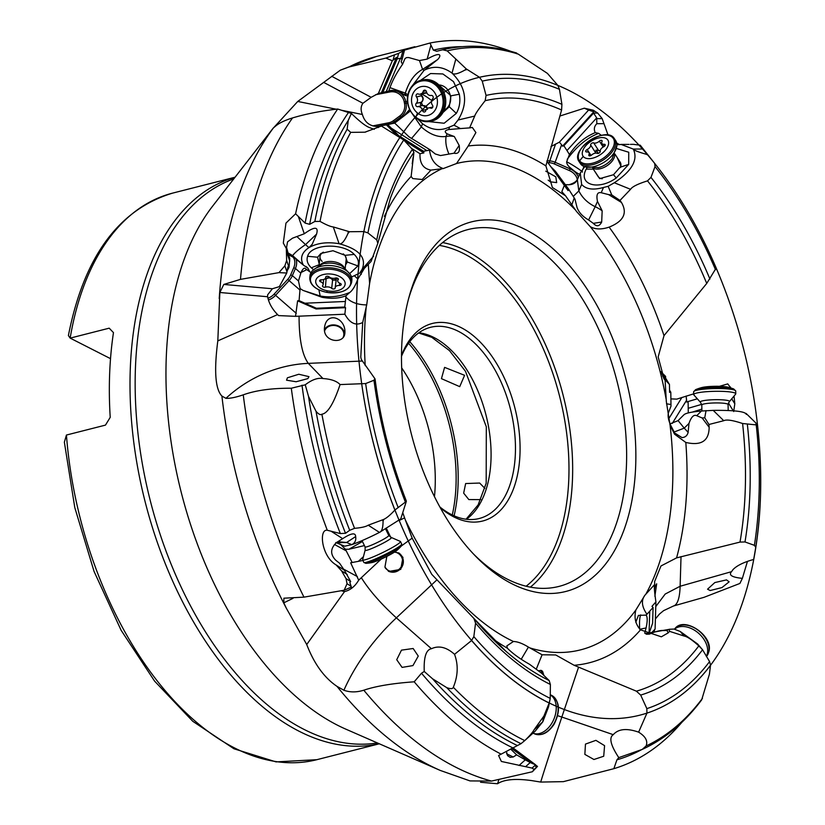 <?xml version="1.0" encoding="UTF-8"?>
<svg xmlns="http://www.w3.org/2000/svg" width="825" height="825" viewBox="0 0 825 825"><rect width="100%" height="100%" fill="white"/><g stroke="black" fill="none" stroke-linecap="round" stroke-linejoin="round"><path stroke-width="1.24" d="M402.755 512.737L405.312 519.863A250.955 145.726 75.7 0 0 513.428 641.489C517.533 641.592 522.524 643.448 528.423 647.089L542.087 654.782L555.72 654.947L574.128 665.28L636.395 691.175L640.685 695.083L646.852 708.623L646.944 713.12L638.622 732.157C645.593 736.467 648.079 741.077 646.058 745.986L642.262 749.389L618.791 757.628C610.624 745.253 608.778 737.612 613.264 734.673C618.348 728.857 626.804 728.011 638.622 732.157M642.262 749.389C664.919 739.004 684.719 722.504 701.663 699.878L709.407 674.252L710.531 665.187L709.583 661.588L702.56 649.76L698.827 645.882C692.082 639.818 687.173 636.539 684.131 636.034L669.518 631.331L669.261 629.279L673.984 629.052L680.233 631.476L697.599 643.985L702.56 649.76A309.695 179.84 -104.3 0 1 640.685 695.083M669.518 631.331L668.25 632.837L661.351 636.817L640.52 629.846C635.467 624.308 633.92 617.678 635.889 609.953L644.882 595.268L654.658 584.502L654.617 581.542L660.969 565.971L676.583 557.886L740.015 542.087L744.996 541.953L754.401 545.325L755.772 547.295L753.679 559.463C743.933 562.124 737.065 565.476 733.074 569.518L731.528 571.673C728.403 575.087 732.023 577.325 742.366 578.356L739.891 583.45L704.014 597.331L673.52 605.983A124.946 23.213 74.2 0 0 680.13 586.255L731.528 571.673M755.896 423.751L757.536 425.174C762.259 468.208 761.671 508.912 755.772 547.264M633.383 144.344L640.241 145.2L654.668 163.391L655.05 166.588L650.977 177.385L647.512 180.871C637.818 183.913 632.167 186.728 630.558 189.307L619.988 200.434L621.442 202.445C627.712 213.087 623.607 221.317 609.118 227.123C601.6 229.659 595.31 229.505 590.267 226.658L576.562 211.53L565.558 195.803L552.399 187.512L545.882 165.887L561.598 110.014L561.918 104.332L559.453 89.317L557.834 85.377L547.408 73.384L518.1 54.017L516.594 53.666M466.218 68.867L464.949 70.043C457.968 73.941 453.657 74.962 452.028 73.095C442.891 66.485 433.589 65.546 424.122 70.29L437.601 59.596C441.127 56.172 442.313 50.469 427.144 59.122L419.471 60.555L408.674 57.544L406.56 57.595L405.003 58.554L402.579 64.278C395.856 73.889 391.277 82.799 388.853 90.997L378.345 93.472L392.329 60.741L385.822 58.101L398.661 53.305L404.291 50.17L429.959 43.034L433.383 50.139L436.703 51.274L442.654 49.768L447.171 50.861L466.218 68.867L479.5 77.292L482.243 81.139L486.059 95.432L485.172 100.691C478.758 108.817 475.262 113.953 474.705 116.088L469.611 127.885L472.323 127.473L475.901 132.557L468.218 146.004L456.534 163.525L443.231 168.578L430.98 170.094L422.225 179.51L412.789 178.582L411.149 176.457L413.913 152.388L412.397 149.377L403.755 139.982L381.408 126.039L364.897 132.196L350.718 132.361L347.15 129.205L348.253 120.398L351.388 113.458L337.673 109.024C320.853 110.983 305.797 113.953 292.524 117.934C284.8 120.316 279.149 123.049 275.55 126.132L273.292 128.009L212.737 205.992A296.227 172.023 -104.3 0 0 179.623 485.832A296.227 172.023 -104.3 0 0 337.425 725.175A296.227 172.023 75.7 0 0 345.933 729.197L440.282 770.437A365.63 212.324 -104.3 0 1 429.784 765.466A365.63 212.324 -104.3 0 1 337.002 686.369C324.235 677.727 314.139 663.774 306.725 644.521L286.347 608.252L283.79 602.838L283.903 598.197L303.971 597.145L344.159 590.226L347.047 583.698L346.015 578.583L341.571 570.879L336.084 564.867M368.321 264.485L369.6 283.491L366.702 304.91L362.711 322.451C355.884 326.112 349.934 323.359 344.86 314.212L295.536 316.336L278.592 315.593L277.582 314.593C272.157 309.035 268.837 303.084 267.63 296.742L267.63 294.845L272.384 288.75L279.345 286.646L286.749 273.023L278.953 272.621L284.873 265.794L286.646 260.483L286.306 248.49L283.305 243.076L285.955 223.111L295.597 213.778L305.085 223.08L309.664 224.328L314.841 221.482L320.028 221.378C326.133 224.833 330.557 226.689 333.31 226.958L349.46 231.732L363.887 231.567L367.929 232.918L376.757 239.931L377.829 243.334L371.054 261.484L359.669 273.147L362.103 269.404C366.836 257.668 359.153 249.098 339.075 243.705C327.205 241.704 317.192 242.993 309.024 247.562L312.19 244.303L316.563 234.135C318.739 226.442 314.645 226.318 304.281 233.774L292.514 238.188L287.564 241.818L286.574 247.417L288.822 255.905M405.312 519.863L412.149 538.158L431.753 574.324L473.901 618.451L475.561 623.112L473.839 636.632L471.58 640.52L454.554 654.328C458.432 664.878 458.019 675.861 453.327 687.277C452.791 688.947 450.584 689.061 446.717 687.617L432.558 678.789L424.256 671.478L421.513 673.21L414.202 681.811C392.669 683.327 375.87 686.122 363.794 690.205C356.627 692.433 349.996 692.443 343.912 690.247L337.002 686.369M535.662 765.043L537.498 766.415L532.352 771.757L534.146 769.395L532.063 768.085L501.363 761.454L498.589 755.504L520.987 743.686L524.752 740.602C529.794 735.725 532.919 732.074 534.136 729.671L543.933 716.018L549.161 703.024L550.244 698.393L550.378 684.482L549.172 680.542L541.509 673.148L529.547 664.29C520.235 659.072 512.841 653.709 507.365 648.192A265.619 154.244 -104.3 0 1 491.731 638.014M362.711 322.451L360.772 357.112L361.267 359.401L374.88 378.665L373.962 380.253L365.65 383.563L340.075 384.574C333.692 403.59 327.628 413.459 321.894 414.191C320.564 415.253 318.625 414.305 316.058 411.335L308.529 396.454L305.25 384.801L291.297 388.235C271.879 388.132 255.863 390.328 243.251 394.835C235.868 397.361 230.093 398.537 225.916 398.331L221.904 396.052C215.304 389.276 213.933 370.879 217.81 340.88L219.852 292.493L223.792 284.439L240.487 279.366L278.953 272.621M344.159 590.226L351.357 587.08L349.831 582.398L350.666 581.573L344.438 570.219L336.311 565.012C321.214 556.359 318.728 528.773 327.288 530.258L340.374 533.569L345.52 533.28L349.707 530.3L354.554 528.33C361.35 527.742 365.908 526.701 368.218 525.195L383.656 519.441C386.595 518.11 390.338 514.975 394.886 510.046L406.312 501.394L400.744 518.956M757.484 425.03L742.593 423.514C732.755 420.234 726.485 419.296 723.762 420.709L708.964 424.483L709.149 427.288C709.036 440.952 701.26 446.005 685.802 442.448L674.561 434.187L670.086 425.339L666.311 401.424L665.105 380.243L663.97 378.489L658.164 356.926L664.012 335.631L706.726 283.439L716.183 268.001C699.352 228.845 679.14 194.349 655.566 164.526A328.876 190.977 -104.3 0 1 663.64 706.118A328.876 190.977 -104.3 0 1 356.565 318.883A328.876 190.977 -104.3 0 1 655.566 164.526L641.602 146.912A362.453 210.478 75.7 0 0 640.241 145.2L641.602 146.912M543.345 717.007L542.788 721.823L548.563 706.85L550.244 698.393A324.483 188.43 75.7 0 1 473.839 636.632M535.363 730.991L524.752 740.602A362.453 210.478 75.7 0 1 453.327 687.277M669.518 629.3L645.439 633.59L646.202 634.033L652.699 632.713L649.368 634.136L646.522 634.229M669.745 629.248L673.984 629.052M413.913 152.388A304.807 177.004 75.7 0 0 390.472 198.041L377.829 243.334M375.066 378.995C380.573 420.946 390.998 461.629 406.323 501.043L406.312 501.394M709.149 427.288L702.147 417.966L696.733 415.697L701.425 411.025L713.202 410.376C734.446 410.159 745.491 411.5 746.326 414.408M706.045 410.572L704.746 417.78L708.964 424.483M702.147 417.966L704.746 417.78M696.733 415.697C693.835 414.325 691.257 416.903 688.988 423.411L688.132 432.382C687.246 435.672 685.204 437.405 682.007 437.59L674.778 433.146L671.932 427.701C668.621 421.462 667.477 416.419 668.487 412.593L670.993 406.147L670.808 392.236L669.591 392.401L669.446 384.44L665.146 377.345C661.815 374.003 661.97 373.684 665.6 376.386L660.67 371.518M644.81 595.351L644.882 595.268C641.056 600.394 641.737 606.726 646.944 614.243L653.08 607.499L651.977 606.323L655.916 601.91L655.091 629.104L652.111 632.228M511.871 583.739A190.709 110.746 -104.3 0 1 475.097 555.689A190.709 110.746 -104.3 0 1 409.148 296.618A190.709 110.746 -104.3 0 1 525.473 229.587A190.709 110.746 -104.3 0 1 635.663 466.228A190.709 110.746 -104.3 0 1 511.871 583.739M408.447 299.217A184.14 106.93 -104.3 0 1 468.053 229.546A184.14 106.93 -104.3 0 1 520.049 237.012A184.14 106.93 -104.3 0 1 624.855 423.998A184.14 106.93 -104.3 0 1 558.917 586.431A184.14 106.93 -104.3 0 1 506.921 578.954A184.14 106.93 -104.3 0 1 473.241 553.74M401.497 355.482A101.929 59.194 -104.3 0 1 461.082 327.608A101.929 59.194 -104.3 0 1 519.977 454.09A101.929 59.194 -104.3 0 1 453.812 516.893A101.929 59.194 -104.3 0 1 440.241 507.653M401.497 356.307A98.649 57.286 -104.3 0 1 430.516 327.319A98.649 57.286 -104.3 0 1 458.37 331.32A98.649 57.286 -104.3 0 1 514.511 431.485A98.649 57.286 -104.3 0 1 479.191 518.513A98.649 57.286 -104.3 0 1 451.337 514.501A98.649 57.286 -104.3 0 1 439.838 506.932M480.81 499.599L468.827 499.579L463.66 493.123L465.651 483.543L479.655 483.048L484.883 488.359M441.447 378.654L444.593 367.373L464.588 375.313L459.731 386.647L441.447 378.654M541.623 673.231A9.869 6.786 138.1 0 0 540.746 670.323M542.19 673.685A10.519 7.239 138.1 0 0 541.633 670.581M538.581 670.859L540.963 670.354L542.541 671.272L543.747 674.984M542.087 654.782L536.312 669.075M498.991 779.367L497.537 783.75C504.106 779.408 515.522 778.367 531.785 780.615L540.705 782.069L563.382 781.646L613.841 768.694L616.935 759.825L618.791 757.628M584.853 754.39L585.461 744.098L595.898 740.345L604.581 745.656L603.714 756.236L593.938 759.505L584.853 754.39M747.46 561.371L742.366 578.356M681.852 722.318A374.437 217.439 -104.3 0 1 613.841 768.694M429.959 43.034A374.437 217.439 -104.3 0 1 511.057 51.418M295.597 213.778A374.437 217.439 -104.3 0 1 337.673 109.024M327.288 530.258A374.437 217.439 -104.3 0 1 291.297 388.235M501.157 754.174A374.437 217.439 -104.3 0 1 414.202 681.811M734.106 396.608L734.807 403.796L733.693 411.551M547.037 160.7L549.337 160.854A13.808 10.828 -159.7 0 1 555.122 162.288L561.608 144.757L559.391 142.158L588.586 110.076L584.306 108.199L559.783 116.067M584.306 108.199L593.237 110.199L597.712 113.066L602.167 118.604L608.087 135.125M616.718 143.034L619.338 144.53M385.822 58.101L348.913 67.011L340.312 70.187L297.753 101.454L273.157 128.257A365.63 212.324 -104.3 0 0 219.223 298.567M386.213 91.544L400.445 58.235L402.136 59.225L404.456 50.294M532.352 771.757L491.545 781.069L470.002 780.914L440.282 770.437M668.25 632.837L666.889 630.434L663.321 630.558C661.506 630.187 657.958 630.908 652.699 632.713M666.889 630.434L669.261 629.279M635.797 622.256L638.416 615.409L646.13 615.11L646.944 614.243M654.658 584.502C653.936 585.441 654.359 591.236 655.916 601.91M513.428 641.489L506.859 645.882L507.365 648.192M497.537 783.75L480.552 782.255M649.079 632.847L649.729 611.253M644.707 633.167L646.078 627.949C647.542 621.235 647.563 616.956 646.13 615.11M649.306 632.796L652.606 623.153L653.08 607.499M654.483 589.318L654.978 586.575L656.679 583.822L654.875 596.238M701.425 411.025C691.082 411.964 685.245 413.243 683.915 414.862M669.549 390.163L670.808 392.236M669.446 384.44C663.733 378.149 662.289 376.747 665.105 380.243L663.95 378.417M662.496 375.787L666.383 380.851L663.145 377.035M662.764 374.55L665.6 376.386L665.62 378.128M693.681 393.845L676.789 399.125L670.942 398.887M730.826 387.977L727.743 383.893L719.421 386.327M688.277 412.912L688.122 401.517L686.709 402.074L686.142 396.041M688.246 408.282L701.714 404.353M701.858 409.097L692.257 412.118M696.826 398.97L688.122 401.517M620.297 167.65A13.148 7.25 -32.8 0 0 620.256 162.319L614.852 153.935M602.24 178.757A13.148 7.25 147.2 0 1 598.135 176.571L592.732 168.176M594.155 170.383L599.672 178.643L613.501 174.735L620.967 166.207L617.275 157.709M616.512 148.5L628.753 152.254L628.691 164.381L616.244 177.963C598.445 190.936 577.686 184.81 586.214 169.094L587.091 167.434M621.442 202.445L608.602 194.607L601.219 192.72L603.477 187.481L608.128 186.316L614.336 182.758C632.033 170.94 638.344 159.71 633.27 149.067L621.184 144.458L616.904 144.787M565.321 184.676L569.023 184.738C573.952 183.243 576.819 181.273 577.603 178.829L580.274 173.054L584.564 166.898M580.274 173.054L581.635 184.418C585.925 189.296 593.206 190.307 603.477 187.481M647.563 154.481L645.882 154.151C637.931 151.893 633.734 150.191 633.27 149.067L643.222 148.995M608.128 186.316L611.789 194.947L619.988 200.434M608.602 194.607L611.789 194.947M601.219 192.72C597.372 191.905 596.124 194.793 597.475 201.393L602.167 210.839L601.683 222.038C599.393 226.493 596.599 226.937 593.309 223.358L588.607 219.966C582.656 216.562 578.799 212.386 577.036 207.467L574.973 199.155L568.662 189.193L568.085 190.616L546.893 161.246M565.558 195.803L561.825 191.689L564.455 184.986M545.789 171.157L555.792 176.828L556.679 182.624L550.337 181.809L548.171 180.128M341.292 590.721L344.52 591.618L306.725 644.521M344.438 570.219L336.538 565.156M382.635 519.967L383.058 521.276C383.048 527.804 381.851 531.517 379.469 532.414C368.827 537.797 359.648 541.87 351.935 544.613C355.018 542.871 356.256 540.189 355.647 536.57C355.544 532.403 351.213 533.094 342.674 538.663L336.775 542.345C330.361 548.202 329.979 554.142 335.641 560.144L339.58 563.248L344.242 570.096M400.723 518.946L379.469 532.414L368.218 525.195M412.149 538.158L401.363 545.964M390.699 537.281L386.234 528.031M381.212 559.082L358.689 580.171C355.039 586.369 350.316 590.184 344.52 591.618M394.525 552.1L399.104 553.101L402.961 557.401L400.744 569.394L388.792 571.447L384.924 567.136L386.843 556.38M388.348 571.189A10.519 10.374 118.9 0 0 402.311 557.05A10.519 10.374 118.9 0 0 398.588 552.843M385.285 567.909A9.869 9.725 118.9 0 0 401.734 557.339A9.869 9.725 118.9 0 0 394.979 552.08M424.256 671.478C423.668 657.288 426.061 649.708 431.434 648.728C438.828 645.284 446.531 647.151 454.554 654.328M418.265 656.081L413.16 648.502L401.476 650.141L396.722 659.711L402.084 667.394L412.943 665.589L418.265 656.081M358.689 580.171L350.656 562.794L362.897 560.495M358.38 561.361L362.928 557.112M387.905 533.713L388.627 533.033M352.203 562.547L345.407 549.264L348.934 549.244L364.423 545.583M337.683 541.695L346.603 542.489L336.28 542.737M351.935 544.613L344.675 546.191L335.806 542.551M345.407 549.264L340.746 544.583M307.88 378.613L296.123 381.748L286.543 380.181L287.409 377.798L298.805 374.251L308.952 376.633L307.88 378.613M305.25 384.801C311.943 379.665 317.852 377.582 322.967 378.551C331.083 379.067 336.786 381.078 340.075 384.574M277.582 314.593L217.81 340.88M286.749 273.023L287.904 266.857L289.028 267.403L287.224 270.724M286.306 248.49L289.771 258.555L289.028 267.403L286.646 260.483M348.315 231.516L347.985 233.434C344.53 241.24 341.56 244.674 339.075 243.705L333.31 226.958M363.887 269.187L357.875 278.994C355.369 285.739 352.718 290.194 349.913 292.38L346.067 295.69L344.757 307.013L345.572 307.694L344.86 314.212M344.891 332.784C344.541 344.963 322.338 342.241 324.524 327.442C326.669 310.654 345.912 317.883 344.891 332.784L344.798 333.424M324.524 327.442L324.637 326.731M344.499 334.62A10.519 8.786 10.5 0 0 336.342 325.256A10.519 8.786 10.5 0 0 324.431 329.691M343.241 337.126A9.869 8.24 10.5 0 0 343.736 335.548A9.869 8.24 10.5 0 0 343.808 335.043A9.869 8.24 10.5 0 0 335.796 325.689A9.869 8.24 10.5 0 0 324.576 331.031M345.572 307.694L316.099 308.973L297.608 300.826L299.073 300.651L316.367 308.241L344.757 307.013M295.536 316.336L297.608 300.826M316.367 308.241L316.099 308.973M304.961 303.218L345.355 301.476M299.073 300.651L300.094 288.564L303.105 290.441L322.018 297.299C331.413 298.97 339.436 298.444 346.067 295.69M297.268 236.899L305.528 244.602C299.124 248.975 294.824 252.646 292.617 255.637L294.618 257.998L288.451 254.688M287.884 252.79L292.617 255.637L291.596 256.008M309.024 247.562L308.932 247.624C301.651 252.491 299.795 258.308 303.363 265.103L292.617 255.637M300.094 288.564L298.485 280.954L301.022 272.477C302.858 268.754 304.312 267.465 305.405 268.61L309.726 271.734L307.972 268.228L303.363 265.103M309.726 271.734L311.015 272.601M359.669 273.147L351.532 276.994M313.531 269.662L311.303 267.805C307.519 264.052 306.292 260.205 307.612 256.266C310.901 243.777 343.128 242.488 354.214 254.399C357.998 258.142 359.236 261.989 357.906 265.939L349.707 273.58M294.618 257.998L302.393 264.299M345.572 264.907L347.346 262.041L345.108 255.338L332.991 250.728L320.894 253.45L317.594 257.225L319.203 264.082M343.241 253.863A13.148 7.621 -173.8 0 1 344.046 254.554A13.148 7.621 6.2 0 1 346.17 259.39L345.17 268.62M323.348 252.161A13.148 7.621 -173.8 0 0 320.028 256.554A13.148 7.621 -173.8 0 0 322.152 261.391M351.388 113.458C359.566 121.43 365.619 126.142 369.538 127.597L374.302 129.329M378.407 127.535L376.798 126.524C369.373 125.988 364.567 121.976 362.381 114.489L341.798 110.313M336.095 109.199L297.753 101.454M378.345 93.472L371.168 97.309L362.928 103.28C360.731 106.343 360.556 110.076 362.381 114.489M392.329 60.741L396.485 57.42L397.145 58.915L382.913 92.225M400.445 58.235L397.145 58.915L398.661 53.305M402.136 59.225L401.156 61.772L402.579 64.278M453.987 125.163L460.402 128.566L448.697 129.546L449.677 126.947L453.987 125.163L458.081 120.017C468.435 103.073 466.414 87.44 452.028 73.095L455.699 59.534M469.611 127.885L460.402 128.566M448.697 129.546C444.747 130.412 444.211 131.845 447.088 133.825L454.297 136.517L459.164 145.427C460.185 151.583 458.463 154.172 454.008 153.203L440.488 155.564L435.26 153.966L430.372 149.995L423.555 151.264L423.875 152.924L419.997 153.728L411.448 148.335M430.98 170.094C423.266 168.774 419.605 163.319 419.997 153.728M413.139 157.183L412.222 163.773M396.227 134.805L386.378 124.833L387.74 124.575L398.692 135.609L423.555 151.264M376.798 126.524L386.378 124.833M423.875 152.924L404.332 140.611M391.483 128.308L426.855 150.583M387.74 124.575L394.69 123.08L409.014 136.826L430.372 149.995M419.471 60.555L422.586 69.362C414.748 73.549 409.004 81.469 405.333 93.101L405.828 95.659L404.219 94.927C400.857 91.884 396.206 90.441 390.256 90.575L390.679 90.503M389.998 87.656L405.333 93.112L404.219 94.927M424.122 70.29L411.19 87.223M417.749 119.027L422.544 123.729C431.362 130.206 440.406 131.278 449.677 126.947M420.265 80.52L430.567 73.538L442.86 73.951L453.502 81.613L459.329 94.256C460.587 101.217 459.587 107.59 456.328 113.376L444.139 123.245L428.763 121.595M394.69 123.08L403.683 116.201L409.561 109.498M405.828 95.659L407.715 95.803M442.984 112.489L449.274 106.745L450.935 95.813L436.91 83.212M438.921 84.954A13.148 11.447 -101.7 0 1 450.398 95.906A13.148 11.447 78.3 0 1 444.128 110.127M381.501 92.493L396.485 57.42M534.136 729.671L542.788 721.823L535.332 730.96M506.354 751.338L507.53 755.628L510.159 757.35L513.222 756.989L506.56 753.761M513.222 756.989L516.625 754.854L525.257 759.856L519.028 765.497M511.624 748.409L530.908 762.857L535.642 764.837L512.799 747.728M516.625 754.854L510.582 749.007M530.908 762.857L525.257 759.856M537.498 766.415L535.631 766.446L535.642 764.837L532.063 768.085M110.519 358.658L70.156 338.116A292.318 169.754 -104.3 0 1 172.611 193.122C118.614 209.478 83.882 256.957 68.403 335.548L70.156 338.116L109.199 328.175L113.468 332.609A292.318 169.754 -104.3 0 0 110.22 417.337L105.476 425.112L66.433 435.043L64.36 442.179L74.797 507.602L94.05 571.405L121.11 630.269L154.584 681.12L192.813 721.328L233.96 748.78L276.045 761.898L316.841 759.691A292.318 169.754 -104.3 0 1 234.3 747.821A292.318 169.754 -104.3 0 1 66.433 435.043M434.466 496.66A125.276 72.755 75.7 0 0 401.682 367.888M551.162 167.011L555.328 171.177L568.662 189.193M555.328 171.177L554.606 171.672M550.956 146.541L559.391 142.158M588.586 110.076L593.804 111.808L593.598 113.087L563.887 145.747L566.971 150.542L596.692 117.892L593.598 113.087L597.712 113.066M601.415 135.382L598.63 133.351L595.186 132.65C593.691 129.236 594.248 126.246 596.836 123.698L596.692 117.892M621.184 144.416L629.001 144.406M580.336 174.364C578.944 174.457 575.675 172.322 570.549 167.96A9.158 5.672 25.8 0 1 566.662 161.824C570.539 163.422 584.286 172.446 582.264 172.064M582.017 171.291L584.018 166.464M566.662 161.824L569.436 154.512L566.971 150.542M598.63 133.351C586.998 137.827 576.52 146.489 567.198 159.349M561.608 144.757L562.516 146.18L563.887 145.747M595.186 132.65C584.451 137.167 575.871 144.458 569.436 154.512M562.516 146.18L593.804 111.808M726.536 579.882L729.135 581.831L721.968 587.575L710.15 590.535L707.561 589.184L714.832 582.563L726.536 579.882M654.586 629.558L654.328 631.775M550.698 694.97L551.11 695.145A21.048 13.901 112.7 0 1 553.75 723.999A21.048 13.901 112.7 0 1 534.868 733.972L532.96 733.178A21.048 13.901 -67.3 0 0 551.832 723.195A21.048 13.901 112.7 0 0 550.688 695.135M706.664 655.586A21.048 14.231 -138.2 0 0 707.376 653.41A21.048 14.231 41.8 0 0 696.527 631.599A21.048 14.231 41.8 0 0 674.468 629.238M729.29 401.775L735.714 394.02A21.048 2.887 -1.1 0 1 735.704 394.041A21.048 2.887 -1.1 0 0 735.776 393.793A21.048 2.887 -1.1 0 0 715.574 391.298A21.048 2.887 -1.1 0 0 693.763 394.34A21.048 2.887 178.9 0 0 693.691 394.587A21.048 2.887 178.9 0 0 693.763 394.814L700.477 402.322A14.623 2.001 178.9 0 1 700.301 401.816A14.623 2.001 -1.1 0 1 716.069 399.682A14.623 2.001 -1.1 0 1 729.444 401.6A14.623 2.001 178.9 0 1 729.29 401.775L728.083 404.498A13.148 1.805 -1.1 0 0 715.461 402.94A13.148 1.805 -1.1 0 0 701.827 404.848A13.148 1.805 178.9 0 0 701.786 404.993L700.477 402.322M701.57 387.616A14.798 2.032 -1.1 0 1 714.584 386.306A14.798 2.032 -1.1 0 1 727.65 387.131A52.614 52.614 0 0 1 733.724 388.957A20.233 2.774 -1.1 0 0 714.605 387.461A20.233 2.774 -1.1 0 0 695.558 389.678A52.614 52.614 0 0 1 701.57 387.616M584.038 166.464A21.048 11.602 -32.8 0 0 604.405 162.02A21.048 11.602 -32.8 0 0 616.883 145.313L612.171 158.606A14.623 8.064 -32.8 0 1 598.094 167.671L584.038 166.464A21.048 11.602 -32.8 0 1 580.779 164.144A21.048 11.602 147.2 0 1 580.439 163.659L579.181 161.71A21.048 11.602 -32.8 0 0 579.521 162.195A21.048 11.602 -32.8 0 0 603.601 159.772A21.048 11.602 -32.8 0 0 614.563 138.92A21.048 11.602 -32.8 0 0 614.223 138.435M616.883 145.313A21.048 11.602 -32.8 0 0 615.821 140.869L614.171 138.363C605.993 125.421 569.539 149.717 579.181 161.71M583.254 156.461A14.798 8.157 147.2 0 1 590.411 141.673A14.798 8.157 147.2 0 1 607.654 139.765A14.798 8.157 -32.8 0 1 600.497 154.553A14.798 8.157 -32.8 0 1 583.254 156.461A52.614 43.838 -38.1 0 0 579.645 160.885A20.233 11.158 -32.8 0 0 603.219 158.266A20.233 11.158 -32.8 0 0 613.006 138.043A20.233 11.158 -32.8 0 0 589.421 140.652A20.233 11.158 -32.8 0 0 579.645 160.885M597.207 153.337A1.918 1.062 -32.8 0 0 599.218 152.914A1.918 1.062 -32.8 0 0 600.26 151.253A4.558 2.506 -32.8 0 1 603.735 146.726A1.918 1.062 -32.8 0 0 605.127 144.602A1.918 1.062 -32.8 0 0 604.168 144.282A4.558 2.506 -32.8 0 1 601.92 143.529A4.558 2.506 -32.8 0 1 601.992 141.498A1.918 1.062 -32.8 0 0 602.013 140.642A1.918 1.062 -32.8 0 0 599.373 141.147A4.558 2.506 -32.8 0 1 593.701 142.89A1.918 1.062 -32.8 0 0 591.7 143.313A1.918 1.062 -32.8 0 0 590.648 144.973A4.558 2.506 -32.8 0 1 587.173 149.5A1.918 1.062 -32.8 0 0 585.791 151.625A1.918 1.062 -32.8 0 0 586.74 151.944A4.558 2.506 -32.8 0 1 588.988 152.697A4.558 2.506 -32.8 0 1 588.916 154.729A1.918 1.062 -32.8 0 0 588.895 155.585A1.918 1.062 -32.8 0 0 591.546 155.079A4.558 2.506 -32.8 0 1 597.207 153.337M600.229 150.82L596.062 150.098L595.485 153.13M590.648 144.973L595.836 153.099M593.701 142.89L598.321 150.057L596.248 150.377L595.629 152.171M600.249 151.202L598.197 150.408M416.078 117.758A21.048 18.315 -101.7 0 0 430.248 121.358A21.048 18.315 -101.7 0 0 444.159 105.363A21.048 18.315 -101.7 0 0 435.889 83.737A21.048 18.315 -101.7 0 0 421.719 80.149L423.07 79.87A21.048 18.315 78.3 0 1 437.229 83.459A21.048 18.315 -101.7 0 1 444.644 94.39A21.048 18.315 -101.7 0 1 445.634 99.186L444.644 94.39M421.719 80.149C408.715 82.49 400.043 102.836 415.893 117.738C420.348 121.12 425.133 122.327 430.248 121.358L431.588 121.079A21.048 18.315 -101.7 0 0 445.634 99.186M417.512 113.025A14.798 12.88 78.3 0 1 413.542 92.483A14.798 12.88 78.3 0 1 431.434 89.1A14.798 12.88 -101.7 0 1 435.404 109.653A14.798 12.88 -101.7 0 1 417.512 113.025A52.614 18.047 -51.9 0 0 415.882 117.233A20.233 17.603 -101.7 0 0 440.344 112.612A20.233 17.603 -101.7 0 0 434.919 84.521A20.233 17.603 -101.7 0 0 410.458 89.131A20.233 17.603 -101.7 0 0 415.882 117.233M430.702 108.137A1.918 1.671 -101.7 0 0 432.444 105.146A4.558 3.96 -101.7 0 1 432.692 98.804A1.918 1.671 -101.7 0 0 431.186 95.442A4.558 3.96 -101.7 0 1 426.463 91.73A1.918 1.671 -101.7 0 0 423.215 91.369A4.558 3.96 -101.7 0 1 420.348 94.205A4.558 3.96 -101.7 0 1 418.244 93.988A1.918 1.671 -101.7 0 0 416.501 96.989A4.558 3.96 -101.7 0 1 416.254 103.321A1.918 1.671 -101.7 0 0 417.749 106.683A4.558 3.96 -101.7 0 1 422.483 110.395A1.918 1.671 -101.7 0 0 425.731 110.767A4.558 3.96 -101.7 0 1 428.598 107.931A4.558 3.96 -101.7 0 1 430.702 108.137L432.362 107.797M420.998 93.699L421.441 95.968C423.421 98.134 423.349 100.248 421.193 102.3C419.894 104.259 420.389 105.383 422.689 105.662C425.638 105.394 427.216 106.631 427.422 109.374M417.749 106.683L422.668 105.394L427.69 108.25M416.254 103.321L421.193 102.3L422.668 105.394M416.501 96.989L421.678 95.659C423.72 97.732 423.627 100.031 421.41 102.568M426.752 92.689L423.184 92.957M426.855 92.926L424.359 93.369M421.255 93.772L421.678 95.659M309.777 277.798L310.025 275.55A21.048 12.2 6.2 0 1 312.293 270.889A21.048 12.2 6.2 0 1 335.187 266.135A21.048 12.2 -173.8 0 1 350.646 275.045A21.048 12.2 -173.8 0 1 351.873 280.088L351.625 282.336A21.048 12.2 -173.8 0 0 334.94 268.383A21.048 12.2 -173.8 0 0 309.777 277.798C309.829 284.8 315.397 289.637 326.483 292.318A52.614 6.022 -79.1 0 0 327.442 290.833A14.798 8.58 6.2 0 1 315.996 279.84A14.798 8.58 6.2 0 1 333.413 274.395A14.798 8.58 -173.8 0 1 344.86 285.388A14.798 8.58 -173.8 0 1 327.442 290.833M339.426 285.45A1.918 1.114 -173.8 0 0 341.22 284.532A1.918 1.114 -173.8 0 0 340.178 283.387A4.558 2.64 -173.8 0 1 337.703 280.686A4.558 2.64 -173.8 0 1 338.168 279.706A1.918 1.114 -173.8 0 0 338.363 279.293A1.918 1.114 -173.8 0 0 337.425 278.19A1.918 1.114 -173.8 0 0 335.414 278.077A4.558 2.64 -173.8 0 1 329.165 276.87A1.918 1.114 -173.8 0 0 327.082 276.262A1.918 1.114 -173.8 0 0 325.669 277.169A1.918 1.114 -173.8 0 0 325.669 277.303A4.558 2.64 -173.8 0 1 325.658 277.602A4.558 2.64 -173.8 0 1 321.42 279.778A1.918 1.114 -173.8 0 0 319.636 280.696A1.918 1.114 -173.8 0 0 320.677 281.841A4.558 2.64 -173.8 0 1 323.142 284.543A4.558 2.64 -173.8 0 1 322.678 285.522A1.918 1.114 -173.8 0 0 322.493 285.935A1.918 1.114 -173.8 0 0 323.431 287.028A1.918 1.114 -173.8 0 0 325.442 287.152A4.558 2.64 -173.8 0 1 331.691 288.348A1.918 1.114 -173.8 0 0 333.774 288.956A1.918 1.114 -173.8 0 0 335.187 288.049A1.918 1.114 -173.8 0 0 335.187 287.925A4.558 2.64 -173.8 0 1 335.187 287.616A4.558 2.64 -173.8 0 1 339.426 285.45L339.673 283.181M335.187 287.616L336.466 277.973M336.064 279.562L336.126 277.963M324.359 279.211L326.339 278.86C328.866 277.365 330.949 277.767 332.588 280.067L336.002 280.17M331.691 288.348L332.588 280.067L335.858 279.469M325.442 287.152L326.112 278.52C328.886 276.818 331.155 277.252 332.908 279.819M324.802 278.933L326.112 278.52M362.02 540.633L365.093 546.965L365.135 550.141L362.618 559.824A21.048 2.145 -25.9 0 0 362.639 559.948A21.048 2.145 -25.9 0 0 386.183 550.832A21.048 2.145 154.1 0 0 400.486 541.54L401.692 544.036A21.048 2.145 154.1 0 1 387.399 553.317A21.048 2.145 154.1 0 1 363.846 562.444L365.877 563.362A52.614 52.614 0 0 0 371.9 562.578A14.798 1.506 -25.9 0 0 387.389 556.102A14.798 1.506 154.1 0 0 396.835 550.45A52.614 52.614 0 0 0 401.167 546.202A20.233 2.062 154.1 0 1 387.75 554.4A20.233 2.062 154.1 0 1 365.877 563.362M365.135 550.141A14.623 1.485 -25.9 0 0 381.47 544.026A14.623 1.485 154.1 0 0 391.225 537.446L400.403 541.447A21.048 2.145 154.1 0 1 400.486 541.54M710.531 665.187A328.876 190.977 -104.3 0 1 646.944 713.12M646.058 745.986A362.453 210.478 75.7 0 0 702.457 698.332M654.668 163.391A328.876 190.977 -104.3 0 1 655.566 164.526M479.5 77.292A328.876 190.977 -104.3 0 1 557.834 85.377M518.1 54.017A362.453 210.478 75.7 0 0 447.171 50.861M363.887 231.567A328.876 190.977 -104.3 0 1 400.125 137.115M350.718 132.361A362.453 210.478 75.7 0 0 320.028 221.378M549.161 703.024A328.876 190.977 -104.3 0 1 471.58 640.52M394.886 510.046A328.876 190.977 -104.3 0 1 361.742 384.182M321.894 414.191A362.453 210.478 75.7 0 0 354.554 528.33M684.131 636.034L680.233 631.476M646.852 708.623A324.483 188.43 75.7 0 0 709.583 661.588M754.401 545.325A324.483 188.43 75.7 0 0 756.226 424.916M715.512 269.713A324.483 188.43 75.7 0 0 655.05 166.588M559.453 89.317A324.483 188.43 75.7 0 0 482.243 81.139M403.755 139.982A324.483 188.43 75.7 0 0 367.929 232.918M365.65 383.563A324.483 188.43 75.7 0 0 398.186 507.612M578.583 667.136L561.835 717.049L613.264 734.673M314.841 221.482A364.629 211.747 -104.3 0 1 347.15 129.205M349.707 530.3A364.629 211.747 -104.3 0 1 316.058 411.335M520.987 743.686A364.629 211.747 -104.3 0 1 446.717 687.617M636.395 691.175A304.807 177.004 75.7 0 0 698.827 645.882M640.52 629.846A265.619 154.244 -104.3 0 1 574.128 665.28M740.015 542.087A304.807 177.004 75.7 0 0 742.593 423.514M685.802 442.448A265.619 154.244 -104.3 0 1 676.583 557.886M706.726 283.439A304.807 177.004 75.7 0 0 647.512 180.871M609.118 227.123A265.619 154.244 -104.3 0 1 664.012 335.631M561.598 110.014A304.807 177.004 75.7 0 0 485.172 100.691M468.218 146.004A265.619 154.244 -104.3 0 1 545.882 165.887M384.398 216.367A265.619 154.244 -104.3 0 1 411.149 176.457M474.623 619.317A304.807 177.004 75.7 0 0 505.828 651.193A304.807 177.004 75.7 0 0 549.172 680.542M747.337 424.091A309.695 179.84 -104.3 0 1 744.996 541.953M650.977 177.385A309.695 179.84 -104.3 0 1 709.933 279.046M486.059 95.432A309.695 179.84 -104.3 0 1 561.918 104.332M376.757 239.931A309.695 179.84 -104.3 0 1 412.397 149.377M550.378 684.482A309.695 179.84 -104.3 0 1 475.561 623.112M405.384 502.085A309.695 179.84 -104.3 0 1 373.962 380.253M723.762 420.709L713.202 410.376M670.983 404.518L666.497 403.796M529.722 647.862A250.955 145.726 75.7 0 0 635.889 609.953M645.81 594.237A250.955 145.726 75.7 0 0 670.086 425.339M666.167 399.362A250.955 145.726 75.7 0 0 590.267 226.658M575.458 209.993A250.955 145.726 75.7 0 0 456.534 163.525M441.994 168.723A250.955 145.726 75.7 0 0 369.6 283.491M366.269 306.622A250.955 145.726 75.7 0 0 365.228 365.661M530.362 587.142A184.14 106.93 75.7 0 0 567.301 413.995A184.14 106.93 75.7 0 0 466.094 250.748A184.14 106.93 75.7 0 0 442.643 242.56M526.133 586.224A181.51 105.404 75.7 0 0 563.908 415.8A181.51 105.404 75.7 0 0 463.928 253.718A181.51 105.404 75.7 0 0 439.364 245.396M418.925 332.753A98.649 57.286 -104.3 0 1 433.991 337.528A98.649 57.286 -104.3 0 1 488.586 427.01A98.649 57.286 -104.3 0 1 466.403 519.276M454.09 515.811A134.815 78.282 75.7 0 0 409.767 341.694M452.275 514.975A134.32 78.004 75.7 0 0 408.571 343.293M557.69 715.708L561.835 717.049A124.946 2.3 108.9 0 0 540.705 782.069M641.51 749.708A366.558 212.86 -104.3 0 1 616.935 759.825M433.383 50.139A366.558 212.86 -104.3 0 1 462.32 46.654M305.085 223.08A366.558 212.86 -104.3 0 1 348.397 112.633M348.253 120.398A364.629 211.747 75.7 0 0 309.664 224.328M340.374 533.569A366.558 212.86 -104.3 0 1 302.002 385.192M308.529 396.454A364.629 211.747 75.7 0 0 345.52 533.28M432.558 678.789A364.629 211.747 75.7 0 0 517.275 745.491M512.676 747.79A366.558 212.86 -104.3 0 1 421.513 673.21M414.851 46.716L376.386 56.502A374.437 217.439 75.7 0 0 348.913 67.011M292.524 117.934A374.437 217.439 75.7 0 0 240.487 279.366M243.251 394.835A374.437 217.439 75.7 0 0 303.971 597.145M363.794 690.205A374.437 217.439 75.7 0 0 491.545 781.069M663.321 630.558L669.054 629.393M521.204 659.299L528.423 647.089M286.347 608.252A365.63 212.324 -104.3 0 1 221.904 396.052M681.027 556.586L680.13 586.255L665.187 594.052L655.772 606.581M678.109 420.637L684.234 428.144L688.988 423.411M674.159 431.991L684.234 428.144A21.048 0.815 -134.9 0 1 688.132 432.382M670.9 423.503L678.037 420.657L684.111 414.604M665.455 377.85L661.526 373.684M731.992 399.228L734.807 403.796M728.403 402.951L733.229 410.788M672.262 423.442L686.678 400.084M668.57 419.059L681.893 397.454M586.214 169.094L593.35 169.135M616.244 177.963L613.501 174.735M647.965 154.997L645.882 154.151M630.558 189.307L614.336 182.758M574.221 197.959L571.808 204.868M293.019 598.321L283.79 602.838M351.161 586.338L347.047 583.698M350.666 581.573L346.015 578.583M347.201 574.489L341.571 570.879M342.674 538.663L330.99 531.166M383.656 519.441L383.058 521.276M399.682 520.245L404.621 517.863M436.652 580.109L396.361 617.853L431.434 648.728M361.34 577.696C369.218 590.329 380.903 603.714 396.361 617.853A124.946 63.876 131.4 0 0 343.912 690.247M342.994 568.807L357.369 576.592M334.445 544.459L346.325 550.904M355.647 536.57L346.603 542.489L351.852 544.644M348.934 549.244L362.443 541.499M299.073 316.181C299.073 339.147 302.156 354.874 308.313 363.371L322.967 378.551M362.123 361.041L308.313 363.371A124.946 115.149 136 0 0 225.916 398.331M267.63 296.742L219.852 292.493M272.384 288.75L223.792 284.439M286.976 271.92L284.873 265.794M289.709 260.978L286.822 252.594M304.281 233.774L298.299 216.387M349.46 231.732L347.985 233.434M373.57 256.183L362.103 269.404M345.881 297.01C350.408 302.156 357.349 304.786 366.702 304.91M298.485 280.954L292.359 275.622A13.808 10.478 -49 0 1 289.111 280.593L300.022 290.091M292.586 256.596A12.499 9.477 -49 0 1 293.752 267.702L290.678 274.838A12.499 9.477 -49 0 1 287.75 279.335L289.111 280.593L275.56 295.309L296.247 313.325M287.75 279.335L274.189 294.051L275.56 295.309A13.808 10.478 -49 0 1 268.403 299.96M316.563 234.135L305.528 244.602L308.932 247.624M318.883 289.864L320.213 296.01C330.196 297.794 340.086 296.577 349.913 292.38M354.368 275.787L357.875 278.994M303.105 290.441L320.213 296.01L322.018 297.299M305.405 268.61L306.807 269.641L301.022 272.477M308.56 270.899L309.633 271.673M290.678 274.838L292.359 275.622L295.433 268.486L300.682 273.054M274.189 294.051A12.499 9.477 -49 0 1 267.919 298.196M306.477 266.846L307.075 267.372M305.9 266.423L307.972 268.228M295.989 259.112A13.808 10.478 -49 0 1 295.433 268.486L293.752 267.702M361.103 271.724L361.216 274.467M307.612 256.266L317.594 257.225M311.303 267.805L319.636 264.516M354.214 254.399L345.108 255.338M357.906 265.939L347.346 262.041M362.928 103.28L324.101 82.603M371.168 97.309L331.681 76.282M393.092 60.029L394.443 55.069M400.96 58.101L402.806 51.315M427.144 59.122L430.959 45.035M467.084 69.537L464.949 70.043M474.705 116.088L458.081 120.017M429.547 150.109C430.681 159.472 435.239 165.629 443.231 168.578M397.134 121.275L394.474 121.698A13.808 13.478 -99 0 1 389.122 124.059L393.865 123.307M375.519 94.762L389.874 91.967A12.499 12.2 -99 0 1 404.219 101.898L404.528 103.517A12.499 12.2 -99 0 1 399.764 115.985L393.432 120.677A12.499 12.2 -99 0 1 388.596 122.812L389.122 124.059L376.489 126.514M378.221 126.483L378.933 126.369M437.601 59.596L422.586 69.362L424.009 70.352M409.86 110.22L421.338 126.937C429.773 134.403 438.023 137.579 446.098 136.445L447.088 133.825M448.841 153.79C446.181 147.613 445.273 141.828 446.098 136.445A21.048 19.119 -159.3 0 1 454.297 136.517M411.407 138.641L421.338 126.937L422.544 123.729M410.272 111.014L403.683 116.201M393.432 120.677L394.474 121.698L400.806 117.006L403.085 116.645M388.596 122.812L372.766 125.895M389.874 91.967L389.864 90.657M390.524 90.523A13.808 13.478 -99 0 1 405.756 101.609L407.447 101.341M404.219 101.898L405.756 101.609L406.075 103.228L407.622 102.981M407.89 94.896L405.333 93.101M404.528 103.517L406.075 103.228A13.808 13.478 -99 0 1 400.806 117.006L399.764 115.985M459.164 145.427L454.008 153.203M459.329 94.256L450.935 95.813M456.328 113.376L449.274 106.745M543.933 716.018L543.768 716.842M530.155 762.568L525.824 766.487M537.312 766.528L534.146 769.395M377.386 742.943A291.431 169.238 -104.3 0 1 303.837 729.31A291.431 169.238 -104.3 0 1 138.868 440.88A291.431 169.238 -104.3 0 1 233.795 178.881M379.263 743.758A292.318 169.754 -104.3 0 1 299.207 731.301A292.318 169.754 -104.3 0 1 133.083 436.621A292.318 169.754 -104.3 0 1 235.042 177.262M547.903 162.608L549.161 162.69A12.499 9.797 -159.7 0 1 554.39 163.979L569.467 170.6A12.499 9.797 -159.7 0 1 577.252 179.479M549.161 162.69L555.586 143.993M589.607 110.23L593.237 110.199M597.187 118.635L602.167 118.604M596.836 123.698L603.993 123.647M554.39 163.979L555.122 162.288L570.199 168.908A13.808 10.828 -159.7 0 1 578.377 177.138M569.467 170.6L570.549 167.96M577.603 178.829L577.345 179.737C575.798 182.892 573.024 184.563 569.023 184.738M581.635 184.418L578.83 190.905L577.345 179.737L579.542 174.632M573.251 196.402L578.83 190.905C582.264 197.783 587.709 203.043 595.186 206.693L597.475 201.393M588.607 219.966L595.186 206.693A21.048 10.653 -156.7 0 1 602.167 210.839M601.683 222.038L593.309 223.358M628.691 164.381L620.565 167.114M682.007 437.59L674.726 433.063M639.911 629.207L646.078 627.949M639.674 629.258C639.292 621.885 639.653 617.09 640.747 614.883M674.396 629.217L675.005 628.526A21.048 14.231 41.8 0 1 697.197 629.578A21.048 14.231 41.8 0 1 708.737 651.884A21.048 14.231 41.8 0 1 706.881 655.978M693.691 394.587L693.639 391.834A21.048 2.887 -1.1 0 1 693.712 391.586A21.048 2.887 -1.1 0 1 715.523 388.534A21.048 2.887 -1.1 0 1 735.725 391.04L733.724 388.957M593.247 168.187A13.148 7.25 -32.8 0 0 606.87 165.835A13.148 7.25 -32.8 0 0 614.635 154.409M589.679 155.915L588.916 154.729M591.02 155.471L587.173 149.5M596.062 150.098L596.248 150.377A22.048 0.938 55.6 0 0 598.393 153.326M603.168 147.046L599.373 141.147M605.024 145.602L604.168 144.282M426.236 109.622L422.483 110.395M426.02 90.791L423.215 91.369M430.66 99.784A22.048 7.796 30.2 0 0 421.596 93.947M319.749 265.423A13.148 7.621 6.2 0 1 334.537 261.876A13.148 7.621 -173.8 0 1 344.541 268.115M350.646 275.045C344.809 268.053 341.003 264.691 339.25 264.98A14.623 8.477 -173.8 0 0 334.558 263.546A14.623 8.477 6.2 0 0 325.586 263.495C323.936 262.835 319.512 265.299 312.293 270.889M334.672 269.816A20.233 11.725 -173.8 0 0 310.86 277.262A20.233 11.725 -173.8 0 0 326.514 292.287A20.233 11.725 -173.8 0 0 350.336 284.852A20.233 11.725 -173.8 0 0 334.672 269.816M338.26 278.85L338.168 279.706M320.894 279.809L320.677 281.841M365.093 546.965A13.148 1.341 -25.9 0 0 379.82 541.262A13.148 1.341 154.1 0 0 388.75 535.456L385.677 529.134M516.677 53.027C491.184 45.241 466.527 44.148 442.736 49.748M505.828 651.193L474.262 618.833M746.13 413.459L756.659 423.751M466.043 519.234L478.129 504.91L486.183 483.244L486.317 426.814L465.475 371.291L449.419 350.563L431.795 337.332L418.626 332.97M340.354 70.166L376.386 56.502M730.218 386.884L730.909 388.008M365.774 132L364.887 132.186M235.084 177.22L172.611 193.122M379.314 743.789L316.841 759.691M630.372 144.365L633.466 144.344M674.685 432.981L675.046 433.537M655.401 618.956L659.464 614.058L663.589 610.655L673.52 605.983M551.11 695.145C559.732 700.837 560.763 710.49 554.204 724.082C548.326 732.889 541.881 736.178 534.868 733.972M675.005 628.526C684.307 615.935 713.635 635.879 708.902 651.585L706.396 656.566M701.9 410.984L701.786 404.993M728.197 410.489L728.083 404.498M735.776 393.793L735.725 391.04M693.639 391.834L695.558 389.678M590.844 155.574L588.988 152.697M603.921 146.633L601.92 143.529M432.795 107.064L428.598 107.931M425.669 93.101L420.348 94.205M320.028 256.554L319.017 265.784M326.483 292.318C340.725 294.009 349.109 290.678 351.625 282.336M337.941 278.489L337.703 280.686M323.689 279.489L323.142 284.543M325.731 276.942L325.658 277.602M391.225 537.446L388.75 535.456M362.639 559.948L363.846 562.444M401.692 544.036L401.167 546.202"/></g></svg>
